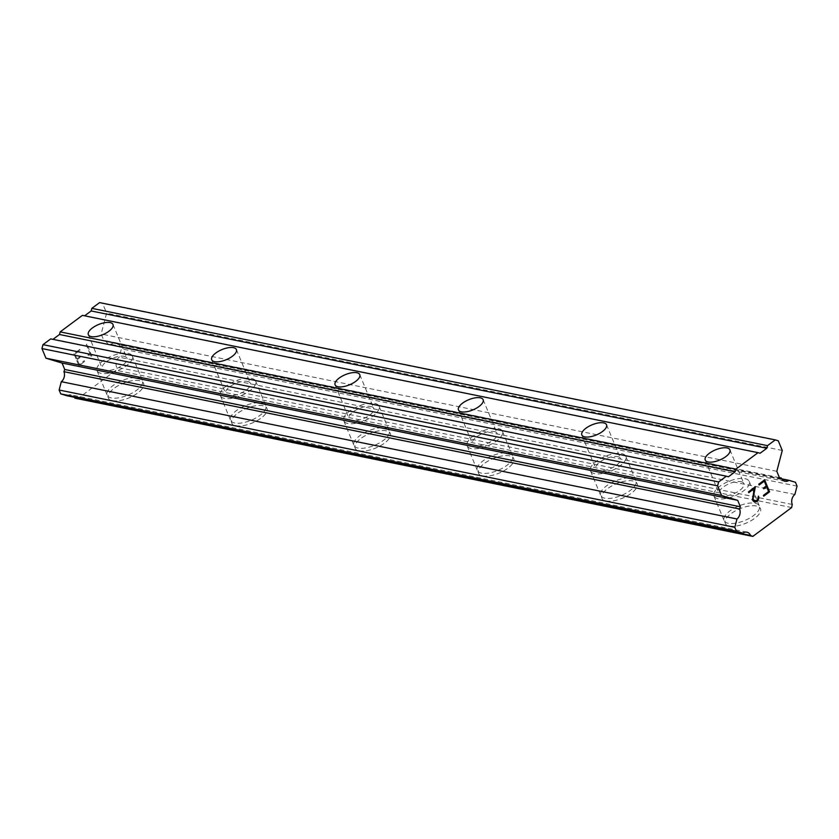 <?xml version="1.0" encoding="UTF-8"?>
<svg xmlns="http://www.w3.org/2000/svg" width="839" height="839" viewBox="0 0 839 839"><rect width="100%" height="100%" fill="white"/><g stroke="black" fill="none" stroke-linecap="round" stroke-linejoin="round"><path stroke-width="0.63" stroke-dasharray="4.2 3.15" d="M124.078 356.323A13.361 5.495 157.5 0 1 126.983 358.222A13.361 5.495 157.5 0 1 120.008 366.842A13.361 5.495 157.5 0 1 105.2 370.345A13.361 5.495 157.5 0 1 102.295 368.447A13.361 5.495 157.5 0 1 109.28 359.837A13.361 5.495 157.5 0 1 124.078 356.323M112.468 400.654A19.087 7.855 -22.5 0 0 133.611 395.641A19.087 7.855 -22.5 0 0 143.574 383.339A19.087 7.855 -22.5 0 0 139.431 380.623A19.087 7.855 -22.5 0 0 118.289 385.625A19.087 7.855 -22.5 0 0 108.315 397.938A19.087 7.855 -22.5 0 0 112.468 400.654A19.087 7.855 -22.5 0 0 133.621 395.662A19.087 7.855 -22.5 0 0 143.584 383.35A19.087 7.855 -22.5 0 0 139.442 380.644A19.087 7.855 -22.5 0 0 118.289 385.646A19.087 7.855 -22.5 0 0 108.325 397.959A19.087 7.855 -22.5 0 0 112.468 400.664M247.463 381.399A13.361 5.495 157.5 0 1 250.368 383.297A13.361 5.495 157.5 0 1 243.383 391.918A13.361 5.495 157.5 0 1 228.586 395.421A13.361 5.495 157.5 0 1 225.681 393.522A13.361 5.495 157.5 0 1 232.655 384.902A13.361 5.495 157.5 0 1 247.463 381.399M235.843 425.719A19.087 7.855 -22.5 0 0 256.996 420.717A19.087 7.855 -22.5 0 0 266.959 408.404A19.087 7.855 -22.5 0 0 262.817 405.698A19.087 7.855 -22.5 0 0 241.663 410.701A19.087 7.855 -22.5 0 0 231.7 423.013A19.087 7.855 -22.5 0 0 235.843 425.719A19.087 7.855 -22.5 0 0 256.996 420.738A19.087 7.855 -22.5 0 0 266.97 408.425A19.087 7.855 -22.5 0 0 262.817 405.709A19.087 7.855 -22.5 0 0 241.674 410.722A19.087 7.855 -22.5 0 0 231.711 423.024A19.087 7.855 -22.5 0 0 235.853 425.74M370.838 406.475A13.361 5.495 157.5 0 1 373.743 408.373A13.361 5.495 157.5 0 1 366.769 416.983A13.361 5.495 157.5 0 1 351.961 420.496A13.361 5.495 157.5 0 1 349.066 418.598A13.361 5.495 157.5 0 1 356.04 409.977A13.361 5.495 157.5 0 1 370.838 406.475M359.228 450.795A19.087 7.855 -22.5 0 0 380.371 445.792A19.087 7.855 -22.5 0 0 390.345 433.48A19.087 7.855 -22.5 0 0 386.192 430.764A19.087 7.855 -22.5 0 0 365.049 435.777A19.087 7.855 -22.5 0 0 355.086 448.089A19.087 7.855 -22.5 0 0 359.228 450.795A19.087 7.855 -22.5 0 0 380.382 445.803A19.087 7.855 -22.5 0 0 390.345 433.49A19.087 7.855 -22.5 0 0 386.202 430.785A19.087 7.855 -22.5 0 0 365.049 435.787A19.087 7.855 -22.5 0 0 355.086 448.099A19.087 7.855 -22.5 0 0 359.239 450.816M494.223 431.54A13.361 5.495 157.5 0 1 497.128 433.438A13.361 5.495 157.5 0 1 490.144 442.059A13.361 5.495 157.5 0 1 475.346 445.561A13.361 5.495 157.5 0 1 472.441 443.663A13.361 5.495 157.5 0 1 479.415 435.053A13.361 5.495 157.5 0 1 494.223 431.54M482.614 475.87A19.087 7.855 -22.5 0 0 503.757 470.857A19.087 7.855 -22.5 0 0 513.72 458.555A19.087 7.855 -22.5 0 0 509.577 455.839A19.087 7.855 -22.5 0 0 488.424 460.842A19.087 7.855 -22.5 0 0 478.461 473.154A19.087 7.855 -22.5 0 0 482.614 475.87A19.087 7.855 -22.5 0 0 503.767 470.878A19.087 7.855 -22.5 0 0 513.73 458.566A19.087 7.855 -22.5 0 0 509.577 455.86A19.087 7.855 -22.5 0 0 488.434 460.863A19.087 7.855 -22.5 0 0 478.471 473.175A19.087 7.855 -22.5 0 0 482.614 475.881M617.598 456.615A13.361 5.495 157.5 0 1 620.503 458.514A13.361 5.495 157.5 0 1 613.529 467.134A13.361 5.495 157.5 0 1 598.731 470.637A13.361 5.495 157.5 0 1 595.826 468.739A13.361 5.495 157.5 0 1 602.801 460.118A13.361 5.495 157.5 0 1 617.598 456.615M605.989 500.935A19.087 7.855 -22.5 0 0 627.132 495.933A19.087 7.855 -22.5 0 0 637.105 483.621A19.087 7.855 -22.5 0 0 632.952 480.915A19.087 7.855 -22.5 0 0 611.809 485.917A19.087 7.855 -22.5 0 0 601.846 498.23A19.087 7.855 -22.5 0 0 605.989 500.935M605.999 500.956A19.087 7.855 -22.5 0 0 627.142 495.954A19.087 7.855 -22.5 0 0 637.105 483.642A19.087 7.855 -22.5 0 0 632.963 480.925A19.087 7.855 -22.5 0 0 611.82 485.938A19.087 7.855 -22.5 0 0 601.846 498.24A19.087 7.855 -22.5 0 0 605.999 500.956M740.984 481.691A13.361 5.495 157.5 0 1 743.889 483.589A13.361 5.495 157.5 0 1 736.915 492.199A13.361 5.495 157.5 0 1 722.106 495.713A13.361 5.495 157.5 0 1 719.201 493.814A13.361 5.495 157.5 0 1 726.186 485.194A13.361 5.495 157.5 0 1 740.984 481.691M729.374 526.011A19.087 7.855 -22.5 0 0 750.517 521.009A19.087 7.855 -22.5 0 0 760.48 508.696A19.087 7.855 -22.5 0 0 756.338 505.98A19.087 7.855 -22.5 0 0 735.195 510.993A19.087 7.855 -22.5 0 0 725.221 523.305A19.087 7.855 -22.5 0 0 729.374 526.011M729.374 526.032A19.087 7.855 -22.5 0 0 750.527 521.019A19.087 7.855 -22.5 0 0 760.491 508.707A19.087 7.855 -22.5 0 0 756.348 506.001A19.087 7.855 -22.5 0 0 735.195 511.003A19.087 7.855 -22.5 0 0 725.232 523.316A19.087 7.855 -22.5 0 0 729.374 526.032M745.032 478.681A19.087 7.855 157.5 0 1 749.175 481.397A19.087 7.855 157.5 0 1 739.211 493.71A19.087 7.855 157.5 0 1 718.058 498.712A19.087 7.855 157.5 0 1 713.916 495.996A19.087 7.855 157.5 0 1 723.879 483.694A19.087 7.855 157.5 0 1 745.032 478.681M755.205 503.253A19.087 7.855 157.5 0 1 759.347 505.959A19.087 7.855 157.5 0 1 749.384 518.271A19.087 7.855 157.5 0 1 728.242 523.284A19.087 7.855 157.5 0 1 724.088 520.568A19.087 7.855 157.5 0 1 734.062 508.256A19.087 7.855 157.5 0 1 755.205 503.253M621.647 453.616A19.087 7.855 157.5 0 1 625.8 456.322A19.087 7.855 157.5 0 1 615.826 468.634A19.087 7.855 157.5 0 1 594.683 473.636A19.087 7.855 157.5 0 1 590.53 470.931A19.087 7.855 157.5 0 1 600.504 458.618A19.087 7.855 157.5 0 1 621.647 453.616M631.819 478.178A19.087 7.855 157.5 0 1 635.972 480.894A19.087 7.855 157.5 0 1 626.009 493.206A19.087 7.855 157.5 0 1 604.856 498.209A19.087 7.855 157.5 0 1 600.714 495.492A19.087 7.855 157.5 0 1 610.677 483.191A19.087 7.855 157.5 0 1 631.819 478.178M498.261 428.54A19.087 7.855 157.5 0 1 502.414 431.256A19.087 7.855 157.5 0 1 492.451 443.558A19.087 7.855 157.5 0 1 471.298 448.571A19.087 7.855 157.5 0 1 467.155 445.855A19.087 7.855 157.5 0 1 477.118 433.543A19.087 7.855 157.5 0 1 498.261 428.54M508.444 453.112A19.087 7.855 157.5 0 1 512.587 455.818A19.087 7.855 157.5 0 1 502.624 468.131A19.087 7.855 157.5 0 1 481.481 473.133A19.087 7.855 157.5 0 1 477.328 470.427A19.087 7.855 157.5 0 1 487.302 458.115A19.087 7.855 157.5 0 1 508.444 453.112M374.886 403.465A19.087 7.855 157.5 0 1 379.029 406.181A19.087 7.855 157.5 0 1 369.066 418.493A19.087 7.855 157.5 0 1 347.923 423.496A19.087 7.855 157.5 0 1 343.77 420.779A19.087 7.855 157.5 0 1 353.743 408.478A19.087 7.855 157.5 0 1 374.886 403.465M385.059 428.037A19.087 7.855 157.5 0 1 389.212 430.743A19.087 7.855 157.5 0 1 379.238 443.055A19.087 7.855 157.5 0 1 358.096 448.068A19.087 7.855 157.5 0 1 353.953 445.352A19.087 7.855 157.5 0 1 363.916 433.039A19.087 7.855 157.5 0 1 385.059 428.037M251.501 378.399A19.087 7.855 157.5 0 1 255.654 381.105A19.087 7.855 157.5 0 1 245.691 393.418A19.087 7.855 157.5 0 1 224.537 398.42A19.087 7.855 157.5 0 1 220.395 395.714A19.087 7.855 157.5 0 1 230.358 383.402A19.087 7.855 157.5 0 1 251.501 378.399M261.684 402.961A19.087 7.855 157.5 0 1 265.827 405.677A19.087 7.855 157.5 0 1 255.864 417.99A19.087 7.855 157.5 0 1 234.721 422.992A19.087 7.855 157.5 0 1 230.568 420.276A19.087 7.855 157.5 0 1 240.531 407.974A19.087 7.855 157.5 0 1 261.684 402.961M128.126 353.324A19.087 7.855 157.5 0 1 132.268 356.04A19.087 7.855 157.5 0 1 122.305 368.342A19.087 7.855 157.5 0 1 101.162 373.355A19.087 7.855 157.5 0 1 97.009 370.639A19.087 7.855 157.5 0 1 106.973 358.326A19.087 7.855 157.5 0 1 128.126 353.324M138.299 377.896A19.087 7.855 157.5 0 1 142.452 380.602A19.087 7.855 157.5 0 1 132.478 392.914A19.087 7.855 157.5 0 1 111.335 397.917A19.087 7.855 157.5 0 1 107.182 395.211A19.087 7.855 157.5 0 1 117.156 382.899A19.087 7.855 157.5 0 1 138.299 377.896M766.584 486.746L768.566 491.528L763.406 495.367L763.752 496.153M763.773 488.833L763.438 488.036L766.248 485.949L764.266 481.156M759.117 484.994L758.781 484.197L764.623 479.866M758.477 496.111L757.386 499.834L754.46 501.313M754.628 502.173L752.929 501.156M752.457 498.46L752.919 501.145M754.282 488.581L752.436 498.46M748.797 492.65L748.482 491.864M755.383 486.735L748.461 491.853M79.223 364.409L77.24 359.627L79.244 364.409L84.393 360.581L79.223 364.409M77.24 359.627L80.051 357.529L77.251 359.627M80.051 357.529L79.726 356.732L80.072 357.54M79.726 356.732L76.915 358.819L79.736 356.743M76.915 358.819L74.923 354.037L76.926 358.83M74.923 354.037L80.083 350.209L74.944 354.037M80.083 350.209L79.757 349.412L80.104 350.209M79.757 349.412L73.926 353.733L78.887 365.71L84.708 361.378L84.382 360.581L84.729 361.378L78.897 365.71L73.947 353.743L79.768 349.412M88.011 354.824L88.368 355.663L88.032 354.824L89.416 354.656L88.032 354.824M89.584 355.526L91.713 356.156L89.605 355.526M91.85 356.051L86.899 344.084L91.871 356.061M86.899 344.084L86.228 344.588L90.539 355.002L89.395 354.656L90.56 355.002L86.239 344.588L86.91 344.084M84.634 315.81L82.411 315.359M77.167 399.102L115.992 370.261L116.59 367.167A7.446 5.789 -78.5 0 1 119.211 357.173L121.393 348.825L119.799 344.965L113.349 343.025A7.446 5.789 -78.5 0 1 109.364 343.99A7.446 5.789 -78.5 0 1 105.63 340.707L103.816 340.435L101.152 334.016L106.616 313.146L102.62 303.508L99.6 302.596M67.162 395.819A7.436 5.789 -78.5 0 1 71.158 394.854A7.436 5.789 -78.5 0 1 74.451 397.298M52.951 339.344L50.728 338.893M728.399 476.804L52.742 339.501M791.649 507.564L115.992 370.261M792.247 504.47L116.59 367.167M794.869 494.475L119.211 357.173M797.05 486.127L121.393 348.825M795.456 482.268L119.799 344.965M781.717 478.849L113.349 343.025M779.431 477.632L105.63 340.707M779.473 477.737L103.816 340.435M776.809 471.308L101.152 334.016M782.273 450.449L106.616 313.146M778.277 440.8L102.62 303.508M760.082 453.27L84.424 315.967M113.003 324.483L126.983 358.222M236.388 349.559L250.368 383.297M359.763 374.624L373.743 408.373M483.149 399.7L497.128 433.438M606.534 424.775L620.503 458.514M729.909 449.84L743.889 483.589M749.175 481.397L759.347 505.959M625.8 456.322L635.972 480.894M502.414 431.256L512.587 455.818M379.029 406.181L389.212 430.743M255.654 381.105L265.827 405.677M132.268 356.04L142.452 380.602M97.009 370.639L107.182 395.211M220.395 395.714L230.568 420.276M343.77 420.779L353.953 445.352M467.155 445.855L477.328 470.427M590.53 470.931L600.714 495.492M713.916 495.996L724.088 520.568M705.232 460.066L719.201 493.814M581.846 434.99L595.826 468.739M458.461 409.925L472.441 443.663M335.086 384.849L349.066 418.598M211.701 359.774L225.681 393.522M88.326 334.709L102.295 368.447M746.815 532.157L71.158 394.854M785.021 481.292L109.364 343.99"/><path stroke-width="1.26" d="M110.098 322.585A13.361 5.495 157.5 0 1 113.003 324.483A13.361 5.495 157.5 0 1 106.029 333.104A13.361 5.495 157.5 0 1 91.231 336.607A13.361 5.495 157.5 0 1 88.326 334.709A13.361 5.495 157.5 0 1 95.3 326.088A13.361 5.495 157.5 0 1 110.098 322.585M233.483 347.661A13.361 5.495 157.5 0 1 236.388 349.559A13.361 5.495 157.5 0 1 229.414 358.169A13.361 5.495 157.5 0 1 214.606 361.672A13.361 5.495 157.5 0 1 211.701 359.774A13.361 5.495 157.5 0 1 218.685 351.163A13.361 5.495 157.5 0 1 233.483 347.661M356.869 372.726A13.361 5.495 157.5 0 1 359.763 374.624A13.361 5.495 157.5 0 1 352.789 383.245A13.361 5.495 157.5 0 1 337.991 386.748A13.361 5.495 157.5 0 1 335.086 384.849A13.361 5.495 157.5 0 1 342.06 376.229A13.361 5.495 157.5 0 1 356.869 372.726M480.244 397.801A13.361 5.495 157.5 0 1 483.149 399.7A13.361 5.495 157.5 0 1 476.174 408.32A13.361 5.495 157.5 0 1 461.366 411.823A13.361 5.495 157.5 0 1 458.461 409.925A13.361 5.495 157.5 0 1 465.446 401.304A13.361 5.495 157.5 0 1 480.244 397.801M603.629 422.877A13.361 5.495 157.5 0 1 606.534 424.775A13.361 5.495 157.5 0 1 599.549 433.385A13.361 5.495 157.5 0 1 584.752 436.888A13.361 5.495 157.5 0 1 581.846 434.99A13.361 5.495 157.5 0 1 588.821 426.38A13.361 5.495 157.5 0 1 603.629 422.877M727.004 447.942A13.361 5.495 157.5 0 1 729.909 449.84A13.361 5.495 157.5 0 1 722.935 458.461A13.361 5.495 157.5 0 1 708.126 461.964A13.361 5.495 157.5 0 1 705.232 460.066A13.361 5.495 157.5 0 1 712.206 451.445A13.361 5.495 157.5 0 1 727.004 447.942M763.752 496.153L769.562 491.832L763.752 496.164L763.427 495.367L768.576 491.539L766.594 486.746L763.784 488.833L766.584 486.746M763.784 488.833L763.459 488.036L766.269 485.949L764.287 481.167L759.127 484.994L764.266 481.156M759.127 484.994L758.792 484.197L764.623 479.866L769.583 491.832L764.612 479.877M758.477 496.111L757.397 499.834L755.582 501.187L753.59 500.589L754.471 501.323M758.781 496.835L758.781 498.356L758.76 496.824M758.781 498.356L758.529 499.299L758.771 498.345M758.529 499.299L757.785 500.6L758.508 499.299M757.785 500.6L755.855 502.026L757.764 500.6M754.639 502.173L752.447 499.971L754.292 488.581L748.808 492.65L748.482 491.864L755.383 486.735L753.16 498.114L753.6 500.589L753.149 498.114L755.362 486.746M754.292 488.581L748.808 492.661M781.287 478.01A7.446 5.789 -78.5 0 0 785.021 481.292A7.446 5.789 -78.5 0 0 789.006 480.328L795.456 482.268L797.05 486.127L794.869 494.475A7.446 5.789 -78.5 0 0 792.247 504.47L791.649 507.564L752.824 536.404L750.548 535.439A7.436 5.789 -78.5 0 0 746.815 532.157A7.436 5.789 -78.5 0 0 742.83 533.122L736.38 531.181L734.786 527.322L736.967 518.974A7.446 5.789 -78.5 0 0 739.589 508.979L740.376 506.777L737.712 500.348L721.603 495.503L717.607 485.865L718.635 481.953L726.385 476.195L728.399 476.804L735.142 471.791L735.824 469.19L758.068 452.661L760.082 453.27L766.825 448.267L767.507 445.656L775.257 439.898L778.277 440.8L782.273 450.449L776.809 471.308L779.473 477.737L781.287 478.01L779.431 477.632M758.068 452.661L82.411 315.359L60.167 331.887L59.485 334.499L52.951 339.344M775.257 439.898L99.6 302.596L91.85 308.353L91.168 310.965L84.634 315.81M74.451 397.298A7.436 5.789 -78.5 0 1 74.891 398.147L752.824 536.404M726.385 476.195L50.728 338.893L42.978 344.651L41.95 348.563L45.946 358.201L62.055 363.046L64.718 369.475L63.932 371.677A7.446 5.789 -78.5 0 1 61.31 381.682L59.129 390.03L60.723 393.879L67.162 395.819L742.83 533.122M735.824 469.19L60.167 331.887M735.142 471.791L59.485 334.499M718.635 481.953L42.978 344.651M717.607 485.865L41.95 348.563M721.603 495.503L45.946 358.201M737.712 500.348L62.055 363.046M740.376 506.777L64.718 369.475M739.589 508.979L63.932 371.677M736.967 518.974L61.31 381.682M734.786 527.322L59.129 390.03M736.38 531.181L60.723 393.879M750.548 535.439L74.891 398.147M789.006 480.328L781.717 478.849M767.507 445.656L91.85 308.353M766.825 448.267L91.168 310.965"/></g></svg>
